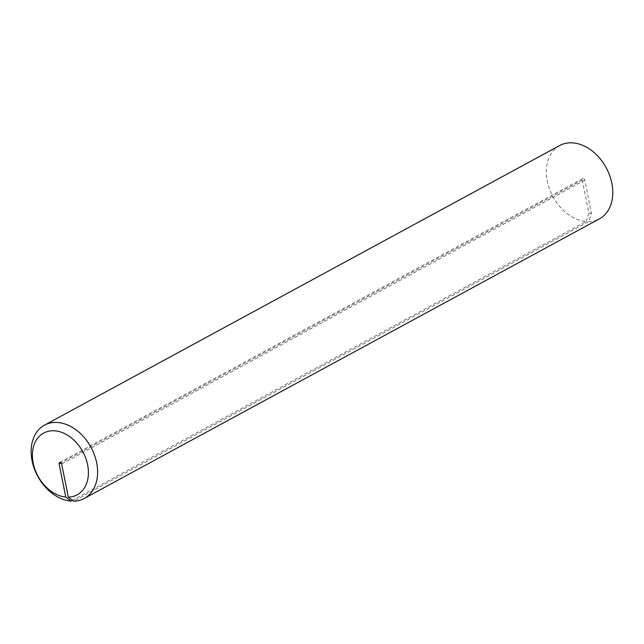 <?xml version="1.0" encoding="UTF-8"?>
<svg xmlns="http://www.w3.org/2000/svg" width="644" height="644" viewBox="0 0 644 644"><rect width="100%" height="100%" fill="white"/><g stroke="black" fill="none" stroke-linecap="round" stroke-linejoin="round"><path stroke-width="0.48" stroke-dasharray="3.22 2.42" d="M559.66 145.552A41.691 30.308 -118.5 0 0 549.203 188.273A41.691 30.308 -118.5 0 0 586.137 221.504L72.402 500.324M586.137 221.504L588.866 213.14L582.24 180.006A1.642 1.191 61.5 0 1 582.731 178.605A1.642 1.191 61.5 0 1 584.784 180.087L591.401 213.228L588.68 221.584L73.505 501.185M588.68 221.584A41.691 30.308 -118.5 0 0 599.435 218.839M588.866 213.14L591.401 213.228M582.24 180.006L61.067 462.859M584.784 180.087L61.679 463.986M582.731 178.605L59.626 462.505"/><path stroke-width="0.97" d="M68.304 497.128A35.13 25.535 -118.5 0 0 87.455 464.05A35.13 25.535 -118.5 0 0 53.782 430.772A35.13 25.535 -118.5 0 0 33.053 462.287A35.13 25.535 -118.5 0 0 65.76 497.047L70.961 501.104A41.691 30.308 61.5 0 1 34.027 467.874A41.691 30.308 61.5 0 1 44.484 425.153A41.691 30.308 61.5 0 1 56.503 422.416A41.691 30.308 61.5 0 1 94.443 454.954A41.691 30.308 61.5 0 1 84.259 498.44A41.691 30.308 61.5 0 1 73.505 501.185L68.304 497.128L61.679 463.986A1.642 1.191 -118.5 0 0 59.626 462.505A1.642 1.191 -118.5 0 0 59.135 463.905L65.76 497.047M84.259 498.44L599.435 218.839A41.691 30.308 -118.5 0 0 609.618 175.353A41.691 30.308 -118.5 0 0 571.679 142.815A41.691 30.308 -118.5 0 0 559.66 145.552L44.484 425.153M72.402 500.324L70.961 501.104M61.067 462.859L59.135 463.905"/></g></svg>
